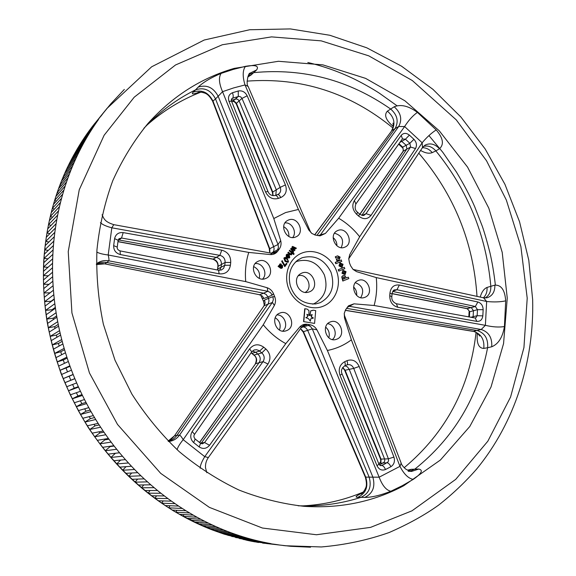 <?xml version="1.0" encoding="UTF-8"?>
<svg xmlns="http://www.w3.org/2000/svg" width="576" height="576" viewBox="0 0 576 576"><rect width="100%" height="100%" fill="white"/><g stroke="black" fill="none" stroke-linecap="round" stroke-linejoin="round"><path stroke-width="0.86" d="M266.465 543.535L290.858 546.314L310.529 547.2M258.775 542.297L275.011 544.327L262.598 543.103M251.1 540.778L251.035 541.145L247.183 540.353L263.117 542.095L267.077 542.909L251.035 541.145L254.887 541.865M213.163 528.998L212.774 530.107L224.165 534.146L247.183 540.353M212.774 530.107L209.002 528.617L223.79 529.963L227.671 531.497L212.774 530.107M205.733 525.802L205.243 527.069L201.506 525.449L216.058 526.68L219.917 528.358L205.243 527.069L209.002 528.617M198.382 522.338L197.777 523.757L194.076 522L208.397 523.116L212.22 524.93L197.777 523.757L201.506 525.449M191.117 518.594L190.39 520.178L186.718 518.285L200.808 519.271L204.595 521.23L190.39 520.178L194.076 522M183.953 514.577L183.074 516.326L179.453 514.303L193.313 515.146L197.05 517.241L183.074 516.326L186.718 518.285M176.904 510.293L175.86 512.215L172.289 510.062L185.918 510.746L193.313 515.146M169.97 505.742L168.746 507.838L165.233 505.555L178.632 506.081L185.918 510.746M163.174 500.926L161.741 503.201L158.285 500.789L171.468 501.149L178.632 506.081M151.474 495.778L154.865 498.312L167.926 498.578L164.426 495.95L151.474 495.778L148.111 493.178L160.956 493.258L157.522 490.5L144.792 490.522L148.111 493.178L150.041 490.514M143.734 484.927L141.502 487.8L138.254 485.021L150.768 484.798L157.522 490.5M137.614 479.088L135.043 482.177L131.868 479.282L144.173 478.858L150.768 484.798M125.647 473.321L128.736 476.33L140.933 475.79L137.743 472.673L125.647 473.321L122.602 470.254L134.59 469.498L131.486 466.258L119.599 467.136L122.602 470.254L126.022 466.661M120.593 460.08L116.64 463.961L113.724 460.735L125.417 459.626L131.486 466.258M115.445 453.254L110.858 457.459L108.043 454.133L119.534 452.772L125.417 459.626M109.894 446.278L110.138 446.587L105.278 450.749L102.557 447.322L113.861 445.716L119.534 452.772M104.357 439.135L104.897 439.855L99.893 443.844L97.279 440.323L108.403 438.458L113.861 445.716M99.065 431.813L99.857 432.943L94.716 436.759L92.21 433.145L103.154 431.014L108.403 438.458M94.018 424.31L95.026 425.858L89.762 429.487L87.365 425.794L98.136 423.389L103.154 431.014M89.215 416.635L90.41 418.608L85.025 422.057L82.742 418.277L93.348 415.591L95.71 419.508L85.025 422.057L87.365 425.794M84.672 408.809L86.026 411.199L80.518 414.461L78.35 410.609L88.798 407.635L91.044 411.631L80.518 414.461L82.742 418.277M61.625 374.458L60.084 370.303L69.869 365.839L71.46 370.145L61.625 374.458L63.23 378.59L73.13 374.429L74.858 378.691L64.894 382.694L70.805 380.232L69.178 376.229L63.23 378.59L70.286 394.848L78.35 410.609M58.608 366.12L57.204 361.922L66.874 357.149L68.335 361.505L58.608 366.12L60.084 370.303L70.056 366.365M55.865 357.703L54.59 353.462L64.159 348.379L65.484 352.778L55.865 357.703L57.204 361.922L63.302 359.986L67.183 358.085M53.381 349.207L52.243 344.938L61.726 339.545L62.906 343.973L53.381 349.207L54.59 353.462L60.754 351.742L64.562 349.74M51.17 340.654L50.17 336.355L59.573 330.646L60.617 335.102L51.17 340.654L52.243 344.938L58.464 343.433L62.201 341.338M49.241 332.042L48.377 327.722L57.708 321.703L58.601 326.174L49.241 332.042L50.17 336.355L56.441 335.066L60.091 332.885M47.585 323.395L46.858 319.061L56.124 312.725L56.88 317.218L47.585 323.395L48.377 327.722L54.684 326.657L58.241 324.403M46.202 314.719L45.619 310.37L54.828 303.718L55.44 308.225L46.202 314.719L46.858 319.061L53.201 318.211L56.65 315.9M45.101 306.029L44.654 301.673L53.82 294.71L54.288 299.218L45.101 306.029L45.619 310.37L51.984 309.744L55.325 307.39M44.28 297.324L43.978 292.975L53.107 285.703L53.431 290.203L44.28 297.324L44.654 301.673L51.041 301.262L54.252 298.879M43.74 288.634L43.574 284.292L52.675 276.703L52.855 281.196L43.74 288.634L43.978 292.975L50.105 292.795M43.474 279.958L43.452 275.63L52.538 267.732L52.574 272.21L43.474 279.958L43.574 284.292L49.039 284.314M43.495 271.31L43.603 266.998L52.69 258.797L52.574 263.261L43.495 271.31L43.452 275.63L48.341 275.81M43.79 262.699L44.035 258.415L53.122 249.912L52.87 254.347L43.79 262.699L43.603 266.998L48.002 267.314M527.213 298.166L523.944 347.537L510.574 397.044L487.85 441.18L455.731 479.362L411.977 510.826L370.562 527.378L316.469 534.751L262.44 528.034L209.383 507.377L160.704 473.357L117.49 424.404L89.453 372.974L71.928 312.948L68.242 251.582L79.25 189.763L104.126 135.259L134.222 97.193L175.529 64.973L222.307 44.755L271.534 36.886L321.235 40.867L368.762 55.843L412.308 80.532L456.264 119.866L486.554 160.805L506.354 200.081L520.87 246.535L527.213 298.166M72.612 384.473L74.246 388.159L68.429 390.823L78.516 387.122L76.658 382.918L66.629 386.77M76.363 392.717L77.933 395.964L72.209 398.837L82.44 395.431L80.446 391.291L70.286 394.848M80.388 400.831L81.857 403.654L76.241 406.721L86.616 403.603L84.499 399.535L74.196 402.797M220.658 531.914L220.356 532.865L235.49 534.355L231.574 532.966L216.562 531.518M228.211 534.55L227.981 535.349L243.346 536.926L239.414 535.68L224.165 534.146M235.807 536.904L235.642 537.559L251.237 539.208L247.284 538.106L231.811 536.494M243.439 538.985L243.331 539.489L259.15 541.202L255.19 540.245L239.486 538.56M309.427 291.859C320.328 287.892 312.386 268.358 301.81 273.103L300.226 273.953C292.032 278.942 298.382 294.509 307.728 292.349L309.427 291.859M298.332 275.753C307.21 272.858 313.502 288.238 305.129 292.392M295.502 262.037L297.036 261.346C308.974 258.221 318.074 262.735 324.353 274.889C328.327 287.971 324.943 297.547 314.208 303.617L312.725 304.164M308.743 229.932L310.356 231.552L248.155 86.443L245.016 84.938L233.683 87.905L222.545 91.67L273.794 218.534L280.685 240.602C281.455 243.67 281.03 246.42 279.403 248.846L273.053 252.166L272.246 253.274L277.632 251.294C275.839 253.584 273.463 254.686 270.504 254.592L248.753 252.418L111.816 227.808L108.194 254.988L245.729 281.606L267.221 287.755C270.094 288.778 272.189 290.758 273.492 293.695L272.225 295.085L267.934 296.95L268.502 298.339L272.866 296.669L274.738 296.77C275.854 299.772 275.738 302.652 274.385 305.402L263.261 324.778L183.182 439.668L204.746 456.646L285.79 343.606L299.873 326.894C301.925 324.778 304.394 323.906 307.289 324.302L302.062 326.664L303.408 326.894L310.262 324.821C313.114 325.426 315.338 327.096 316.93 329.839L327.384 350.474L379.145 477.187L399.96 466.366L351.367 339.833L344.498 317.952L344.246 313.394L345.636 309.701L348.502 305.82L353.995 303.833L374.119 305.503L485.388 325.332L486.648 301.478L376.25 277.589L356.587 271.656L353.081 269.431L350.683 265.903L349.481 262.944L348.739 258.754L349.704 254.714L359.662 236.765L422.158 142.776L404.618 126.554L338.666 218.232L325.404 233.446L320.083 235.843L315.317 235.058L311.731 233.374L308.743 229.932L298.411 209.462L245.016 84.938C242.46 76.522 242.604 70.315 245.462 66.326C255.535 64.67 259.25 65.88 256.615 69.955L251.078 75.01L247.723 77.062M298.188 505.8L308.131 505.937C326.534 505.642 344.189 502.762 361.094 497.311L357.782 497.354C354.564 497.282 356.069 495.85 362.297 493.056M199.505 92.081C193.046 94.435 190.937 94.45 193.183 92.131L195.588 89.842C179.46 97.798 164.635 108.18 151.106 120.996L143.849 128.304M363.247 492.062C344.095 500.198 323.741 504.821 302.177 505.915M146.614 125.424C163.051 110.851 181.145 99.763 200.88 92.138M361.85 215.316L406.865 148.982L406.274 145.375L401.134 140.839M275.796 195.235L276.293 189.763L239.09 100.886L238.154 99.619L236.484 98.928L231.3 100.31M219.722 270.324L221.098 267.134L221.407 264.283C221.494 260.69 219.845 258.401 216.454 257.414L118.231 239.868M251.143 352.699L254.246 355.147C256.882 357.718 257.328 360.562 255.586 363.686L199.505 442.469M200.959 443.542L259.15 362.556C260.899 359.482 260.482 356.688 257.918 354.168L255.708 352.346L252.461 351.014M342.785 367.409L345.139 370.274L381.038 459.223L380.93 462.06L378.785 463.709M379.411 464.918L384.091 462.298L384.804 460.634L384.595 459.079L349.265 369.403L347.566 366.991L345.046 365.818M273.794 218.534L285.602 212.566L298.411 209.462M278.381 198.41C272.801 199.836 268.517 197.676 265.543 191.945L228.996 101.34C227.729 97.193 228.874 94.334 232.438 92.75L238.234 91.001C242.129 90.331 245.11 91.922 247.162 95.796L285.43 184.903C287.395 190.915 285.811 195.142 280.692 197.582L278.381 198.41C277.344 196.243 276.278 195.264 275.191 195.458L275.069 195.516M344.686 247.212C335.858 251.222 328.363 234.864 337.162 230.789L337.882 230.465C347.141 226.433 354.247 243.842 344.714 247.205L344.686 247.212M365.026 297.281L364.306 297.54C355.147 300.78 349.078 283.81 358.214 280.526L358.222 280.526C367.409 276.257 374.494 293.717 365.026 297.281M337.01 339.12L335.765 339.538C326.383 342.281 320.918 325.44 330.077 322.042L330.502 321.876C339.97 318.002 346.55 335.412 337.01 339.12M265.608 278.518C256.162 282.794 248.27 266.083 257.594 261.54L258.53 261.101C268.546 256.759 275.933 274.846 265.637 278.503L265.608 278.518M286.747 330.566L285.804 330.898C275.94 334.174 269.899 316.67 279.67 313.15L279.677 313.15C289.613 308.556 296.971 326.693 286.747 330.566M295.546 237.046C286.625 240.977 278.791 225.137 287.402 220.55L288.612 219.967C298.022 215.993 305.453 233.006 295.992 236.858L295.546 237.046M364.032 215.28L366.034 213.66L362.174 215.395M277.481 194.652L278.273 194.299C280.62 192.686 281.261 190.375 280.188 187.358L285.43 184.903M221.306 270.022L223.56 268.38L224.791 265.313L217.8 268.985L217.598 270.036M476.806 321.372L397.764 307.267C392.465 305.683 389.794 301.824 389.75 295.69L389.945 293.098C390.852 287.179 393.991 284.486 399.355 285.019L477.864 301.99C481.226 303.091 482.99 305.662 483.156 309.694L482.832 315.864C482.242 319.759 480.233 321.595 476.806 321.372L475.214 317.938L475.87 317.801L477.151 315.698L473.119 316.685L473.45 310.702L471.362 307.706L392.767 291.478M472.932 317.527L473.119 316.685L471.19 317.21M199.195 446.947L193.637 442.57C190.354 439.315 189.878 435.643 192.19 431.539L249.624 348.869C253.757 344.095 258.458 343.534 263.722 347.184L265.838 348.948C270.446 353.47 271.159 358.502 267.991 364.046L209.556 445.284C206.518 448.776 203.062 449.338 199.195 446.947L200.57 443.29L202.291 443.837L204.588 442.548L200.225 443.023M277.409 250.135L278.438 247.486L278.042 244.519L218.167 96.271L215.51 98.885C210.816 90.036 204.178 87.019 195.588 89.842L198.151 87.149C203.213 82.274 210.866 77.695 221.112 73.404L233.194 69.43L245.462 66.326M364.81 497.434C372.874 493.438 375.538 486.605 372.802 476.942L312.307 328.882L303.458 331.661L365.724 477.115L379.145 477.187C382.327 485.561 386.23 490.255 390.845 491.256C380.542 495.31 371.866 497.376 364.81 497.434L361.094 497.311C369.23 493.337 371.887 486.547 369.072 476.942L307.735 330.451L306.295 328.342L304.567 327.218L303.408 326.894L301.334 327.499M403.74 485.734C373.601 501.746 340.43 508.615 304.229 506.34C282.254 503.892 260.503 498.456 238.961 490.039C217.807 479.945 197.842 467.093 179.071 451.49C161.244 434.455 145.512 415.318 131.868 394.07L114.991 360.187L103.349 324.158C98.244 299.434 96.106 274.752 96.926 250.114C99.432 225.835 104.71 202.694 112.766 180.691C122.285 159.617 134.035 140.522 148.025 123.408C172.483 96.293 201.211 77.954 234.202 68.386L278.41 61.286L322.877 64.865L365.616 78.379L404.899 100.786L439.286 130.824L467.575 167.112L488.801 208.152L502.214 252.36L507.254 298.087L503.561 343.584L491.018 387.022L469.8 426.485L440.395 460.03L403.74 485.734M247.061 81.13C301.406 77.17 350.05 92.801 393.005 128.045M418.781 153.173C454.061 194.465 473.465 242.201 477 296.388M476.057 332.41C469.85 387.605 445.882 432.713 404.15 467.741M343.058 280.944L341.986 276.768L343.123 275.544L344.887 275.695L346.378 277.949L348.286 277.164L348.854 278.554L342.806 281.038L341.734 276.869L342.929 275.623M346.378 277.942L348.286 277.164M338.774 271.123L338.22 269.748L344.275 267.293L344.83 268.661L338.774 271.123M345.067 274.687L341.993 273.305L342.972 270.295L346.054 271.67L345.067 274.687L342.245 273.204L342.972 270.295M287.842 262.332L285.055 261.432L283.867 258.127L284.53 257.594M308.938 315.367L306.922 314.266L307.793 316.692L305.82 317.65L308.506 318.701L310.32 321.206L310.838 318.722L313.423 317.988L311.393 316.865L312.156 314.525L309.931 315.497L310.73 310.838L313.315 310.183L315.713 310.615L314.575 323.41L303.559 321.602L304.726 308.772L307.087 309.067L308.945 310.579L308.938 315.367L306.965 314.568M310.118 321.012L310.838 318.722M312.35 318.47L313.178 318.067L311.148 316.951L311.897 314.705M310.558 315.346L309.686 315.583L310.73 310.838M311.983 310.745L312.804 310.262M338.666 218.232C346.716 223.006 353.714 229.183 359.662 236.765M277.632 251.294L279.403 248.846M245.729 281.606C244.836 271.454 245.844 261.72 248.753 252.418M274.738 296.77L273.492 293.695M285.79 343.606C277.214 338.962 269.705 332.683 263.261 324.778M310.262 324.821L307.289 324.302M351.367 339.833C344.225 345.197 336.233 348.746 327.384 350.474M376.25 277.589C377.266 287.172 376.56 296.474 374.119 305.503M281.664 268.315L280.721 268.315L278.057 266.357L278.69 265.687L279.151 265.91L280.087 263.858L281.21 264.046L281.563 265.586L280.8 267.242L281.498 267.61L282.118 267.156L282.564 265.356L282.506 267.61L281.779 268.272L278.287 266.249L278.69 265.687M278.914 265.774L279.979 263.916M281.563 267.595L281.887 265.925L282.564 265.356M284.947 265.241L286.279 263.383L287.021 263.714L284.774 266.638L281.686 261.31L282.082 260.762L284.983 265.406L286.51 263.275M289.03 258.084L286.733 257.522L288.41 255.182L287.165 254.844M286.488 256.975L286.466 254.729L287.143 254.138L289.145 254.621L289.757 257.508L289.159 258.026L286.963 257.407L288.648 255.074L287.287 254.772L286.949 256.486L286.25 257.083L286.236 254.837L287.021 254.203M291.211 254.174L290.974 252.259L289.267 250.79L289.649 250.258L294.178 253.85L293.566 254.491L292.306 253.404M291.37 254.873L289.793 254.506L287.82 252.799L288.432 252.158L290.412 253.865L291.406 253.966M293.594 249.372L291.938 247.075L292.572 246.406L296.359 248.141L295.74 248.803L293.285 247.601M295.97 248.688L293.026 247.241L295.013 250.02L294.394 250.675L292.018 249.466M294.624 250.567L291.78 249.113L293.666 251.899L293.069 252.526L290.65 248.868L291.283 248.206L294.12 249.653L291.938 247.075M338.998 259.906L336.895 260.748L336.341 259.387L338.738 258.415L339.113 257.544L338.004 257.27L335.83 258.142L335.282 256.788L337.608 255.845L340.157 257.148L338.998 259.906M338.602 258.473L338.861 257.652M341.806 267.379L338.983 265.896L339.962 262.886L343.044 264.269L342.072 267.271L339.235 265.788L340.214 262.786M341.59 261.41L335.779 263.743L335.225 262.375L341.287 259.934L341.59 261.41M407.47 470.167L411.257 469.31L418.738 469.044C423.468 470.088 421.639 473.53 413.258 479.376L402.286 485.698L390.845 491.256M410.134 471.132L415.03 468.979C453.794 437.81 477.986 397.39 487.606 347.717L483.797 348.422C478.649 348.257 476.489 343.274 477.302 333.461M345.276 310.255L473.378 331.337L481.198 329.501L485.388 325.332C492.588 327.031 498.931 327.442 504.432 326.563C502.639 337.306 498.406 344.045 491.724 346.781L487.606 347.717C488.304 338.71 484.812 332.978 477.137 330.523L346.579 308.354M480.204 297.086C481.687 291.96 483.955 288.742 487.022 287.438L494.885 285.12C501.329 284.918 504.936 290.167 505.692 300.866L504.432 326.563M485.057 297.994C489.132 295.632 491.054 291.679 490.817 286.135C486.216 235.49 467.899 190.411 435.866 150.898L432.245 152.618C429.134 153.835 425.246 153.115 420.581 150.458M349.704 254.714L348.984 258.408L422.503 147.564L422.158 142.776C426.809 137.218 431.496 132.934 436.226 129.931C443.146 138.096 444.233 144.382 439.481 148.774L435.866 150.898C432.151 146.743 428.004 145.253 423.425 146.419M393.329 126.562C385.798 120.074 383.818 114.934 387.389 111.154L394.207 106.776C400.86 104.054 408.593 105.919 417.406 112.385L436.226 129.931M319.14 235.822L320.695 234.475L398.714 126.49L395.093 128.599C398.88 121.493 397.39 114.955 390.607 108.986C349.063 80.086 303.53 67.954 254.009 72.605L248.954 74.498M491.724 346.781C492.314 337.752 488.801 331.992 481.198 329.501L349.906 306.382L347.839 306.504M168.293 441.252C171.9 440.323 174.802 438.307 177.012 435.204L268.236 303.703L269.006 300.888L268.502 298.339L264.6 300.031L263.534 301.313L261.108 296.122M274.385 305.402L272.383 302.436L264.118 305.705L174.514 435.794L179.568 435.06L272.383 302.436L273.348 299.671L272.866 296.669M272.225 295.085L270.475 292.594L267.854 291.283L108.814 260.82L106.884 262.519L263.606 293.191L267.854 291.283L267.221 287.755M193.183 92.131C201.794 89.28 208.397 92.275 212.99 101.11L215.51 98.885L273.679 246.607L278.042 244.519L280.685 240.602M387.389 111.154C394.207 117.036 395.69 123.53 391.838 130.651L395.093 128.599L316.958 235.375M377.021 465.761L378.958 464.126L380.837 465.732L384.494 464.162L388.015 461.974L388.591 460.469L388.404 458.82L393.926 457.078C395.15 461.282 394.128 464.501 390.866 466.74L385.481 469.526C381.83 470.873 379.008 469.62 377.021 465.761L340.02 375.286C338.148 369.122 339.71 364.594 344.714 361.706L346.946 360.691C352.31 358.87 356.393 360.806 359.194 366.487L393.926 457.078M390.866 466.74C389.736 464.321 388.483 463.003 387.108 462.78L379.541 463.226L380.736 461.441L380.549 459.122L388.404 458.82L353.722 368.388C352.382 365.472 350.309 364.255 347.494 364.745L346.846 364.99C347.731 364.349 347.767 362.916 346.946 360.691M209.556 445.284L204.588 442.548L263.038 361.62C264.895 358.423 264.492 355.514 261.835 352.901L253.879 355.111C256.514 356.998 256.99 359.921 255.298 363.888M265.838 348.948L261.835 352.901L258.926 350.546L256.572 349.711L254.138 349.985L251.712 351.878L249.624 348.869M482.832 315.864L477.151 315.698L477.482 309.679L475.351 306.504L477.864 301.99M392.083 293.558L467.431 308.657L469.678 311.753L469.073 312.142C469.433 311.076 468.727 309.924 466.949 308.671L475.351 306.504L396.943 289.735L394.56 289.894C393.358 289.994 392.515 291.37 392.047 294.005L389.945 293.098M230.429 265.219L224.791 265.313L225.101 262.447C225.18 258.718 223.438 256.349 219.874 255.355L221.738 250.157C227.866 251.914 230.861 256.018 230.724 262.483L230.429 265.219C229.212 271.498 225.454 274.363 219.146 273.83L120.319 254.549C115.805 253.224 113.587 250.25 113.666 245.635L114.595 238.622C115.704 234.223 118.57 232.214 123.185 232.603L221.738 250.157M123.185 232.603L121.536 238.032L118.98 238.716L118.138 240.293L114.595 238.622M247.162 95.796L241.992 98.395L240.71 96.89L238.896 96.365L232.646 98.179L231.746 98.719L231.523 101.167L228.996 101.34M415.512 148.529L410.558 147.046L409.874 143.287L405.439 139.205L402.487 138.946L401.227 135.367C403.524 132.818 406.246 132.739 409.392 135.122L413.928 139.313C416.621 142.315 417.146 145.39 415.512 148.529L371.052 215.352C367.589 219.463 363.463 219.715 358.668 216.115L356.724 214.387C352.476 209.974 351.698 205.351 354.391 200.506L401.227 135.367M292.687 237.535C297.331 232.265 291.938 222.048 284.969 222.912M282.665 331.121C288.85 326.578 284.724 314.662 277.063 314.914M262.548 279.065C268.193 273.881 262.778 262.498 255.19 263.585M332.388 339.552C337.968 335.29 334.663 324.216 327.658 323.712M360.734 297.67C364.522 290.678 362.736 285.689 355.37 282.694M341.172 247.651C344.326 240.35 342.108 235.541 334.512 233.208M96.494 264.211C99.698 262.397 103.162 261.835 106.884 262.519L104.695 263.851L259.668 294.746L263.606 293.191L266.206 294.48L267.934 296.95L263.974 298.476L262.318 298.31M269.878 252.922L269.777 248.738L269.302 248.573L212.638 101.268L212.99 101.11L269.777 248.738L273.679 246.607L274.111 248.695L273.809 250.747L273.053 252.166L271.195 253.159M314.64 234.9L391.838 130.651L314.726 234.929M399.038 143.755L402.847 147.269L403.394 151.049L403.042 151.38C403.481 149.501 403.178 148.176 402.142 147.413L409.874 143.287L413.928 139.313M283.666 226.663C287.402 228.881 289.138 232.164 288.864 236.498M275.227 317.736C279.72 320.767 281.138 324.871 279.482 330.041M253.678 266.587C258.473 269.114 260.338 273.031 259.265 278.338M325.649 327.125C328.889 330.034 329.947 333.59 328.838 337.795M353.621 286.978C355.99 289.318 356.998 292.147 356.659 295.459M333.151 237.636C335.707 239.76 336.967 242.489 336.917 245.815M264.269 304.992L263.534 301.313M231.703 101.628L234.389 101.311L236.448 103.27L236.167 103.694L234.158 101.614L232.582 101.448L238.298 96.458L238.234 91.001M236.167 103.694L272.39 192.298L280.188 187.358L241.992 98.395L236.448 103.27L272.736 192.024L273.053 195.674M230.724 262.483L225.101 262.447L217.865 266.443C218.182 263.066 216.482 260.64 212.767 259.164L213.113 259.114C216.54 260.143 218.203 262.49 218.11 266.162L217.44 270.007M505.692 300.866C500.206 302.018 493.855 302.227 486.648 301.478L483.559 297.814L353.491 269.51L356.587 271.656M479.491 335.959L479.498 335.981C480.974 336.672 474.919 330.602 473.018 331.358L473.378 331.337C481.111 333.756 484.582 339.451 483.797 348.422M353.995 303.833L347.191 307.418M413.258 479.376C408.427 478.526 403.999 474.185 399.96 466.366L401.162 463.104L344.527 315.67L344.498 317.952M361.159 493.97C362.146 493.43 363.37 492.019 364.838 489.744C365.357 487.894 367.79 486.756 365.357 477.245L365.724 477.115C368.597 486.655 365.947 493.402 357.782 497.354M300.571 328.565L303.458 331.661L303.235 332.114L365.357 477.245M104.371 263.894C103.241 263.268 100.584 263.491 96.386 264.564L104.695 263.851L259.668 294.746L262.26 296.021L263.974 298.476M270.504 254.592L271.886 253.289L113.76 224.654L111.816 227.808C106.078 226.282 102.283 224.554 100.44 222.631M96.804 252.029C98.921 253.318 102.715 254.304 108.194 254.988C108.907 257.89 109.116 259.834 108.814 260.82C104.148 260.028 100.008 261.05 96.394 263.902M264.6 300.031L265.09 302.983L264.118 305.705L174.514 435.794L168.106 441.058M168.545 441.497C173.11 441.022 176.782 438.876 179.568 435.06C180.468 435.557 181.678 437.09 183.182 439.668C179.741 443.959 177.71 447.3 177.077 449.69M221.112 73.404C218.513 77.364 218.988 83.448 222.545 91.67L218.167 96.271C213.401 87.444 206.726 84.398 198.151 87.149M348.984 258.408L348.732 258.898M417.406 112.385C412.855 115.596 408.593 120.326 404.618 126.554L398.714 126.49C402.422 119.412 400.925 112.838 394.207 106.776M318.06 235.627L325.404 233.446M316.93 329.839L312.307 328.882L310.529 326.477L307.944 325.296M200.189 468.245C200.182 465.588 201.701 461.722 204.746 456.646L208.339 457.56L301.781 326.88L299.873 326.894M306.41 325.03L303.782 325.246L301.781 326.873M271.894 253.289L274.478 253.051L276.502 251.388M380.549 459.122L344.707 370.325L353.722 368.388L359.194 366.487M199.598 442.548L255.586 363.686L263.038 361.62L267.991 364.046M192.19 431.539L194.566 434.333L251.712 351.878M120.319 254.549L120.074 250.891L218.549 270.223L219.146 273.83M231.523 101.167L267.955 191.455L265.543 191.945M402.127 139.284L355.86 203.998L354.391 200.506M371.052 215.352L366.034 213.66L410.558 147.046L403.394 151.049L359.921 214.322M397.764 307.267L396.389 303.746L474.718 317.945M392.94 291.211L396.943 289.735L399.355 285.019M340.02 375.286L342.094 373.968C340.733 370.98 341.532 368.345 344.484 366.062L344.362 366.106M314.575 323.41L303.559 321.602M303.797 321.523L304.963 308.686M280.375 266.89L280.814 264.629L280.202 264.535L279.713 266.177L280.375 266.89M280.217 266.753L280.584 264.737L280.087 264.6M285.005 266.53L282.96 262.433L281.686 261.31M281.916 261.202L282.312 260.654M285.25 257.414L287.316 258.494L288.511 261.806L287.957 262.282L285.286 261.324L284.098 258.012L285.25 257.414M286.927 259.042L284.53 258.386L285.682 260.777L287.784 261.67L288.187 260.568L286.927 259.042L284.71 258.214M288.187 260.568L286.697 259.15M287.654 261.72L287.957 260.676M289.318 257.141L289.058 255.478L287.806 257.227L289.318 257.141L288.914 255.679M291.643 253.858L291.204 252.144L289.267 250.79M289.498 250.675L289.879 250.15M293.803 254.383L292.262 253.051L291.485 254.822L287.82 252.799M288.05 252.691L288.432 252.158M292.176 246.96L292.572 246.406M293.299 252.41L290.65 248.868M290.887 248.753L291.283 248.206M339.113 257.544L338.256 257.162L335.83 258.142M336.082 258.034L335.534 256.673M339.25 259.798L336.895 260.748M337.14 260.64L336.593 259.279M343.778 271.462L343.26 272.808L344.534 273.406L345.046 272.059L343.778 271.462M344.498 271.462L343.656 271.519M344.398 273.449L344.794 272.16L344.246 271.562M339.026 271.022L338.472 269.647M340.769 264.053L340.25 265.399L341.525 265.997L342.036 264.658L340.74 264.067M341.489 264.06L340.625 264.118M341.41 266.04L341.784 264.766L341.237 264.168M341.842 261.302L335.779 263.743M336.031 263.642L335.47 262.267M343.721 276.948L343.21 277.51L343.598 279.094L345.29 278.395L344.441 276.991L343.721 276.948M344.441 276.991L343.606 277.006M343.598 279.086L345.038 278.496L344.182 277.085M495.367 285.026C493.978 273.031 492.163 262.246 489.924 252.67C487.282 242.201 484.762 233.446 482.357 226.404L474.689 206.734C470.484 196.884 464.407 185.342 456.466 172.102L442.793 152.294L428.954 135.576M396.965 105.732L379.462 93.262C375.041 90.36 366.574 85.205 355.046 79.423C339.768 71.993 324.029 66.348 307.814 62.482M44.359 254.138L44.748 249.883L53.842 241.085L53.446 245.491L44.359 254.138L44.035 258.415L47.995 258.833M45.202 245.642L45.727 241.423L54.842 232.33L54.31 236.7L45.202 245.642L44.748 249.883L48.305 250.38M46.318 237.218L46.98 233.035L56.124 223.654L55.447 227.981L46.318 237.218L45.727 241.423L48.931 241.978M47.707 228.874L48.499 224.734L57.679 215.071L56.866 219.355L47.707 228.874L46.98 233.035L49.86 233.633M49.356 220.622L50.285 216.533L59.508 206.597L58.558 210.823L49.356 220.622L48.499 224.734L51.084 225.36M51.271 212.472L52.322 208.44L61.603 198.23L60.523 202.399L51.271 212.472L50.285 216.533L52.596 217.174M53.438 204.437L54.619 200.462L63.965 189.986L62.748 194.09L53.438 204.437L52.322 208.44L54.382 209.081M55.865 196.517L57.168 192.607L66.586 181.872L65.239 185.911L55.865 196.517L54.619 200.462L56.448 201.096M58.536 188.734L59.969 184.889L69.458 173.909L67.99 177.876L58.536 188.734L57.168 192.607L58.774 193.226M61.459 181.087L63.007 177.314L72.583 166.09L70.985 169.978L61.459 181.087L59.969 184.889L61.366 185.479M64.613 173.585L66.276 169.891L75.946 158.429L74.232 162.238L64.613 173.585L63.007 177.314L64.217 177.869M68.004 166.241L69.782 162.626L79.553 150.934L77.717 154.663L68.004 166.241L66.276 169.891L67.306 170.402M71.618 159.062L73.512 155.534L83.383 143.618L81.439 147.254L71.618 159.062L69.782 162.626L70.646 163.094M78.012 148.954L77.458 148.608L73.512 155.534L74.218 155.938M82.03 142.142L81.612 141.869L77.458 148.608L87.444 136.483L85.385 140.026L75.456 152.05M86.263 135.518L81.612 141.869L91.721 129.535L89.554 132.984L79.51 145.217M90.706 129.074L85.975 135.31L96.206 122.789L93.938 126.137L83.772 138.564M92.894 125.849L105.79 109.901L88.236 132.106M95.342 122.832L110.866 103.774L124.33 89.431M105.545 110.196L100.361 116.568M52.092 310.579L51.984 309.744M53.417 319.522L53.201 318.211M55.03 328.414L54.684 326.657M56.945 337.255L56.441 335.066M59.148 346.039L58.464 343.433M61.646 354.744L60.754 351.742M64.426 363.362L63.302 359.986M67.493 371.887L66.11 368.15M92.21 433.145L89.762 429.487L100.62 427.219M97.279 440.323L94.716 436.759L105.746 434.758M102.557 447.322L99.893 443.844L111.103 442.109M108.043 454.133L105.278 450.749L116.676 449.266M113.724 460.735L110.858 457.459L122.45 456.228M119.599 467.136L116.64 463.961L128.426 462.967M131.702 472.997L128.736 476.33L131.868 479.282M138.254 485.021L135.043 482.177L147.449 481.86M144.792 490.522L141.502 487.8L154.13 487.678M156.528 495.85L154.865 498.312L158.285 500.789M165.233 505.555L161.741 503.201L175.032 503.647M172.289 510.062L168.746 507.838L182.261 508.45M179.453 514.303L175.86 512.215L189.605 512.978M69.178 376.229L73.174 374.551M70.805 380.232L74.83 378.612M74.246 388.159L78.307 386.662M77.933 395.964L82.03 394.589M81.857 403.654L85.982 402.394M86.026 411.199L90.151 410.069M90.41 418.608L94.543 417.593M95.026 425.858L99.144 424.958M99.857 432.943L103.946 432.166M104.897 439.855L108.936 439.186M110.138 446.587L114.106 446.033M52.87 254.347L52.69 258.797M52.574 263.261L52.538 267.732M52.574 272.21L52.675 276.703M52.855 281.196L53.107 285.703M53.431 290.203L53.82 294.71M54.288 299.218L54.828 303.718M55.44 308.225L56.124 312.725M56.88 317.218L57.708 321.703M58.601 326.174L59.573 330.646M60.617 335.102L61.726 339.545M62.906 343.973L64.159 348.379M65.484 352.778L66.874 357.149M68.335 361.505L69.869 365.839M71.46 370.145L73.13 374.429M74.858 378.691L76.658 382.918M78.516 387.122L80.446 391.291M82.44 395.431L84.499 399.535M86.616 403.603L88.798 407.635M91.044 411.631L93.348 415.591M95.71 419.508L98.136 423.389M134.59 469.498L137.743 472.673M140.933 475.79L144.173 478.858M160.956 493.258L164.426 495.95M167.926 498.578L171.468 501.149M197.05 517.241L200.808 519.271M204.595 521.23L208.397 523.116M212.22 524.93L216.058 526.68M219.917 528.358L223.79 529.963M227.671 531.497L231.574 532.966M235.49 534.355L239.414 535.68M243.346 536.926L247.284 538.106M251.237 539.208L255.19 540.245M259.15 541.202L263.117 542.095M267.077 542.909L271.044 543.658M275.011 544.327L278.978 544.932M282.938 545.465L285.768 545.796M320.27 302.666C331.632 296.222 335.203 286.063 330.977 272.182C324.324 259.279 314.676 254.477 302.033 257.774L297.77 260.107C290.318 266.155 287.813 274.651 290.254 285.595C293.335 294.818 300.024 304.308 315.655 303.955L320.27 302.666M302.04 253.022C314.719 247.982 330.581 256.032 336.175 270.065C341.95 284.026 336.197 300.845 323.582 306.065C311.062 311.494 294.646 303.667 288.893 289.238C282.953 274.889 289.267 257.846 302.04 253.022M385.481 469.526C384.422 467.064 383.213 465.718 381.852 465.487L380.066 465.502M409.392 135.122L405.439 139.205L400.068 142.33M117.958 241.546L213.113 259.114L219.874 255.355L121.536 238.032L118.066 240.775M263.722 347.184L259.618 351.058L252.058 353.34L251.05 352.836M483.156 309.694L477.482 309.679L469.678 311.753L469.404 316.886M232.438 92.75C233.388 95.249 233.46 97.063 232.646 98.179L231.35 99.432M193.637 442.57L195.163 439.02C193.723 437.357 193.522 435.794 194.566 434.333M113.666 245.635L117.238 247.118L118.138 240.293M267.955 191.455C269.237 194.652 271.649 195.984 275.191 195.458L277.632 194.587C278.705 194.422 279.727 195.422 280.692 197.582M358.668 216.115L359.539 214.006L357.516 212.206L356.724 214.387M389.75 295.69L391.846 296.705L392.047 294.005M344.714 361.706C345.485 363.989 345.406 365.436 344.484 366.062L346.694 365.04M249.991 73.181L256.615 69.955M251.078 75.01L248.285 75.694M401.162 463.104C401.342 464.486 402.862 466.488 405.72 469.087C409.068 470.952 411.098 471.708 411.804 471.348L418.738 469.044M411.257 469.31L408.816 470.75M483.559 297.814L487.022 297.792C492.343 296.05 494.964 291.823 494.885 285.12M487.022 287.438C487.325 291.73 486.115 295.178 483.408 297.785M422.503 147.564L424.987 145.181C430.02 142.711 434.851 143.906 439.481 148.774M432.245 152.618C429.451 149.321 426.168 147.686 422.395 147.722M107.23 108.115L105.79 109.901M103.32 113.04L100.901 116.237M98.532 119.484L96.206 122.789M93.938 126.137L91.721 129.535M89.554 132.984L87.444 136.483M85.385 140.026L83.383 143.618M81.439 147.254L79.553 150.934M77.717 154.663L75.946 158.429M74.232 162.238L72.583 166.09M70.985 169.978L69.458 173.909M67.99 177.876L66.586 181.872M65.239 185.911L63.965 189.986M62.748 194.09L61.603 198.23M60.523 202.399L59.508 206.597M58.558 210.823L57.679 215.071M56.866 219.355L56.124 223.654M55.447 227.981L54.842 232.33M54.31 236.7L53.842 241.085M53.446 245.491L53.122 249.912M258.545 542.491C229.198 537.214 200.866 526.687 173.534 510.898C139.615 489.643 111.204 461.873 88.308 427.579C77.638 410.227 68.501 392.054 60.89 373.061C54.043 352.591 49.363 334.944 46.858 320.112C43.855 300.247 42.826 280.476 43.769 260.806C45.871 228.506 53.266 198.418 65.952 170.539C74.34 152.59 84.038 136.771 95.062 123.084M106.934 108.482L151.661 66.787L204.206 40.025L249.682 29.743L290.347 28.922L329.854 35.273L366.768 47.808L401.371 66.053L432.943 89.352L460.951 117.079L485.194 149.011L504.936 184.313L519.552 221.767L528.797 260.302L532.656 299.628C534.175 361.037 515.095 422.424 476.374 469.375C464.89 482.45 452.275 494.388 438.516 505.188C424.8 515.009 408.348 524.124 389.16 532.534C367.524 540.137 344.916 544.946 321.343 546.955L285.372 545.753M473.011 331.358L345.233 310.334M353.491 269.51L352.98 269.338M344.527 315.67L344.232 313.466M303.221 332.078L301.298 329.796M260.222 295.106L259.286 294.768M263.837 305.95L264.269 305.064M269.532 251.604L269.316 248.609M310.356 231.552L311.674 233.33M212.767 259.164L117.936 241.668M217.865 266.443L217.555 269.266M251.69 353.304L253.879 355.111M379.541 463.226L378.763 463.644M344.707 370.325L342.655 367.589M466.949 308.671L392.076 293.674M469.073 312.142L468.828 316.786M402.142 147.413L398.7 144.23M403.042 151.38L359.827 214.25M231.732 101.693L232.582 101.448M272.39 192.298L272.837 195.646M200.57 443.29L195.163 439.02M120.074 250.891C117.922 250.056 116.978 248.803 117.238 247.118M218.549 270.223L221.63 269.885M364.226 215.201C363.341 215.798 361.786 215.395 359.539 214.006M355.86 203.998C354.586 207.727 355.133 210.463 357.516 212.206M396.389 303.746C393.012 302.263 391.5 299.916 391.846 296.705M378.958 464.126L342.094 373.968M248.155 86.443C245.722 84.758 248.242 72.691 250.013 73.159M212.638 101.268C207.785 92.549 204.35 93.146 201.65 92.239L198.058 92.218M113.76 224.654C104.825 221.753 104.069 219.038 102.074 214.776M174.254 435.989C172.116 438.66 170.064 440.345 168.098 441.05M208.339 457.56C206.201 460.656 205.258 464.076 205.517 467.813L206.82 472.73M408.175 471.269L411.804 471.348M391.565 130.889L393.286 126.857L393.005 123.106"/></g></svg>
